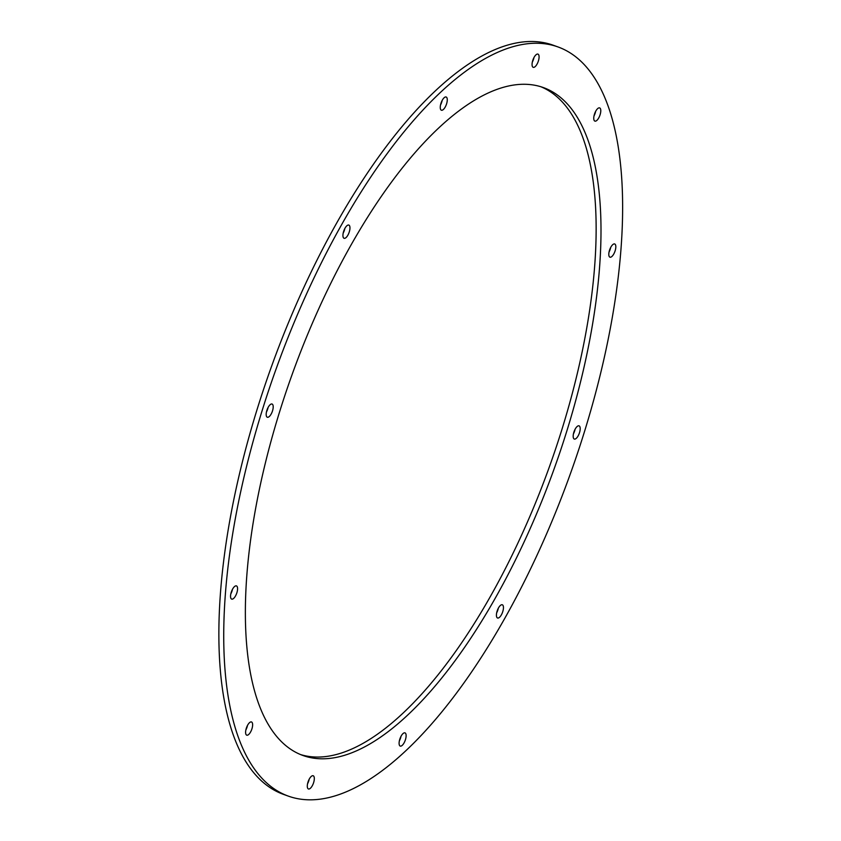 <?xml version="1.0" encoding="UTF-8"?>
<svg xmlns="http://www.w3.org/2000/svg" width="841" height="841" viewBox="0 0 841 841"><rect width="100%" height="100%" fill="white"/><g stroke="black" fill="none" stroke-linecap="round" stroke-linejoin="round"><path stroke-width="1.26" d="M300.668 754.598A354.934 139.249 109.8 0 0 561.756 429.982A354.934 139.249 109.8 0 0 540.847 86.728M566.613 431.727A354.934 139.249 -70.2 0 1 303.075 755.533A354.934 139.249 -70.2 0 1 292.153 374.413A354.934 139.249 -70.2 0 1 543.307 87.548A354.934 139.249 -70.2 0 1 566.613 431.727M399.359 740.889A7.022 2.754 109.8 0 0 400.589 737.925A7.022 2.754 109.8 0 0 401.01 736.306M405.446 739.67A7.022 2.754 -70.2 0 1 400.232 746.083A7.022 2.754 -70.2 0 1 400.022 738.545A7.022 2.754 -70.2 0 1 404.984 732.868A7.022 2.754 -70.2 0 1 405.446 739.67M496.674 612.816A7.022 2.754 109.8 0 0 497.904 609.851A7.022 2.754 109.8 0 0 498.324 608.222M502.771 611.596A7.022 2.754 -70.2 0 1 497.557 617.998A7.022 2.754 -70.2 0 1 497.336 610.461A7.022 2.754 -70.2 0 1 502.308 604.784A7.022 2.754 -70.2 0 1 502.771 611.596M573.436 433.861A7.022 2.754 109.8 0 0 574.666 430.897A7.022 2.754 109.8 0 0 575.086 429.278M579.523 432.642A7.022 2.754 -70.2 0 1 574.308 439.055A7.022 2.754 -70.2 0 1 574.098 431.507A7.022 2.754 -70.2 0 1 579.06 425.84A7.022 2.754 -70.2 0 1 579.523 432.642M609.063 251.995A7.022 2.754 109.8 0 0 610.293 249.02A7.022 2.754 109.8 0 0 610.713 247.401M615.149 250.776A7.022 2.754 -70.2 0 1 609.935 257.178A7.022 2.754 -70.2 0 1 609.725 249.64A7.022 2.754 -70.2 0 1 614.687 243.964A7.022 2.754 -70.2 0 1 615.149 250.776M594.009 115.932A7.022 2.754 109.8 0 0 595.239 112.967A7.022 2.754 109.8 0 0 595.659 111.338M600.106 114.712A7.022 2.754 -70.2 0 1 594.892 121.115A7.022 2.754 -70.2 0 1 594.671 113.577A7.022 2.754 -70.2 0 1 599.644 107.9A7.022 2.754 -70.2 0 1 600.106 114.712M532.321 62.139A7.022 2.754 109.8 0 0 533.551 59.164A7.022 2.754 109.8 0 0 533.972 57.545M538.408 60.92A7.022 2.754 -70.2 0 1 533.194 67.322A7.022 2.754 -70.2 0 1 532.984 59.785A7.022 2.754 -70.2 0 1 537.946 54.108A7.022 2.754 -70.2 0 1 538.408 60.92M440.516 105.02A7.022 2.754 109.8 0 0 441.746 102.055A7.022 2.754 109.8 0 0 442.166 100.436M446.603 103.8A7.022 2.754 -70.2 0 1 441.388 110.213A7.022 2.754 -70.2 0 1 441.178 102.676A7.022 2.754 -70.2 0 1 446.14 96.999A7.022 2.754 -70.2 0 1 446.603 103.8M343.191 233.104A7.022 2.754 109.8 0 0 344.421 230.14A7.022 2.754 109.8 0 0 344.842 228.51M349.288 231.885A7.022 2.754 -70.2 0 1 344.074 238.287A7.022 2.754 -70.2 0 1 343.853 230.749A7.022 2.754 -70.2 0 1 348.826 225.073A7.022 2.754 -70.2 0 1 349.288 231.885M266.439 412.048A7.022 2.754 109.8 0 0 267.669 409.083A7.022 2.754 109.8 0 0 268.09 407.465M272.526 410.839A7.022 2.754 -70.2 0 1 267.312 417.241A7.022 2.754 -70.2 0 1 267.102 409.704A7.022 2.754 -70.2 0 1 272.064 404.027A7.022 2.754 -70.2 0 1 272.526 410.839M230.812 593.925A7.022 2.754 109.8 0 0 232.042 590.96A7.022 2.754 109.8 0 0 232.463 589.341M236.899 592.705A7.022 2.754 -70.2 0 1 231.685 599.107A7.022 2.754 -70.2 0 1 231.475 591.57A7.022 2.754 -70.2 0 1 236.437 585.893A7.022 2.754 -70.2 0 1 236.899 592.705M245.856 729.988A7.022 2.754 109.8 0 0 247.086 727.023A7.022 2.754 109.8 0 0 247.506 725.394M251.953 728.769A7.022 2.754 -70.2 0 1 246.739 735.171A7.022 2.754 -70.2 0 1 246.518 727.633A7.022 2.754 -70.2 0 1 251.491 721.956A7.022 2.754 -70.2 0 1 251.953 728.769M307.554 783.78A7.022 2.754 109.8 0 0 308.784 780.816A7.022 2.754 109.8 0 0 309.204 779.197M313.64 782.561A7.022 2.754 -70.2 0 1 308.426 788.963A7.022 2.754 -70.2 0 1 308.216 781.426A7.022 2.754 -70.2 0 1 313.178 775.749A7.022 2.754 -70.2 0 1 313.64 782.561M557.919 46.917L553.052 45.162A398.119 156.195 109.8 0 0 271.349 366.928A398.119 156.195 109.8 0 0 283.596 794.419L288.463 796.164A398.119 156.195 109.8 0 0 584.064 432.968A398.119 156.195 109.8 0 0 557.919 46.917A398.119 156.195 109.8 0 0 276.205 368.684A398.119 156.195 109.8 0 0 288.463 796.164"/></g></svg>
